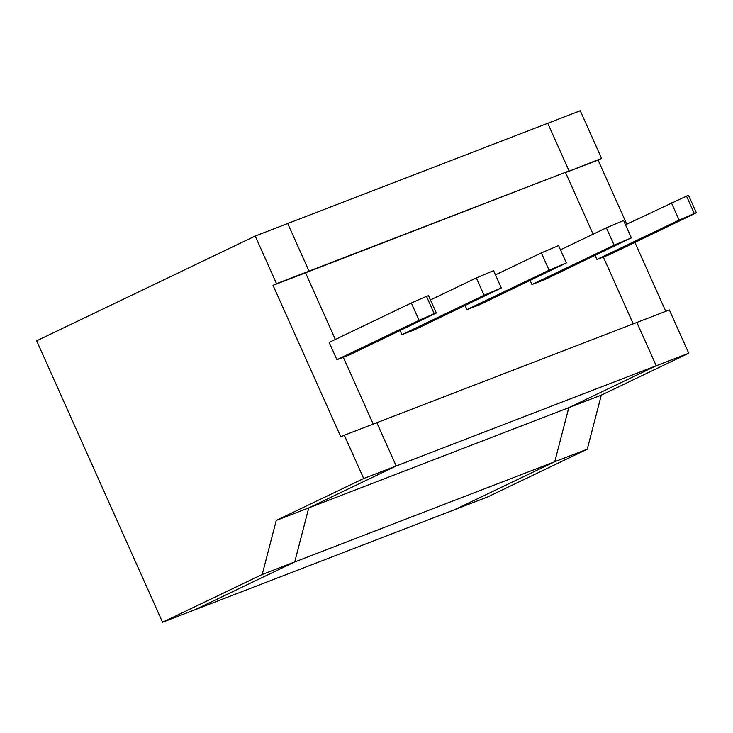 <?xml version="1.0" encoding="UTF-8"?>
<svg xmlns="http://www.w3.org/2000/svg" width="733" height="733" viewBox="0 0 733 733"><rect width="100%" height="100%" fill="white"/><g stroke="black" fill="none" stroke-linecap="round" stroke-linejoin="round"><path stroke-width="1.1" d="M696.35 212.781L679.115 220.092L596.937 259.482L603.332 257.017L633.23 323.858L603.332 257.017L694.261 213.44L686.509 196.114L688.599 195.464L696.35 212.781L609.737 254.553L603.332 257.017L694.261 213.44L686.509 196.114L625.496 224.765M587.261 449.192L487.592 496.965L455.092 509.49L554.753 461.717L568.799 407.667L308.758 507.896L294.721 561.945L262.212 574.48L276.259 520.421L308.758 507.896L396.186 465.986L656.227 365.758L636.858 322.456L669.357 309.931L688.727 353.233L656.227 365.758L568.799 407.667L601.298 395.133L587.261 449.192L554.753 461.717L568.799 407.667L656.227 365.758L636.858 322.456L344.318 435.219L363.687 478.521L396.186 465.986L376.817 422.684L396.186 465.986L308.758 507.896L294.721 561.945L195.051 609.719L162.552 622.253L36.65 340.799L255.221 236.035L276.524 283.671L273.024 285.339L305.533 272.813L335.329 339.434L305.533 272.813L569.065 170.908L547.762 123.281L287.721 223.51L309.024 271.137L276.524 283.671M255.221 236.035L287.721 223.51L309.024 271.137L569.065 170.908L547.762 123.281L580.261 110.747L601.564 158.383L565.564 172.585L593.116 234.184L565.564 172.585L598.073 160.06L626.752 224.161M601.564 158.383L598.073 160.06M634.934 242.476L665.738 311.323M688.727 353.233L601.298 395.133M273.024 285.339L340.818 436.895L344.318 435.219M336.905 359.72L419.084 320.321L434.22 313.669L426.478 296.352L428.567 295.692L436.318 313.009L349.696 354.781L343.301 357.246L373.198 424.086L343.301 357.246L434.22 313.669L343.301 357.246L336.905 359.72L329.154 342.393L411.332 303.004L426.478 296.352L434.22 313.669L436.318 313.009M262.212 574.48L162.552 622.253M276.259 520.421L363.687 478.521M455.092 509.49L554.753 461.717L294.721 561.945L195.051 609.719L455.092 509.49M595.132 255.451L596.937 259.482M495.471 274.884L541.357 252.894L558.583 245.573L566.334 262.9L479.721 304.671L466.921 309.601L549.099 270.211L566.334 262.9M531.929 284.541L544.729 279.612L631.342 237.84L614.107 245.152L531.929 284.541L530.124 280.51M465.116 305.56L466.921 309.601M401.913 334.66L414.704 329.722L501.326 287.959L484.092 295.271L401.913 334.66L400.108 330.62M560.479 249.825L606.365 227.835L623.591 220.523L631.342 237.84M430.463 299.934L476.34 277.944L493.575 270.633L501.326 287.959M419.084 320.321L411.332 303.004M679.115 220.092L671.373 202.775M614.107 245.152L606.365 227.835M549.099 270.211L541.357 252.894M484.092 295.271L476.34 277.944"/></g></svg>
